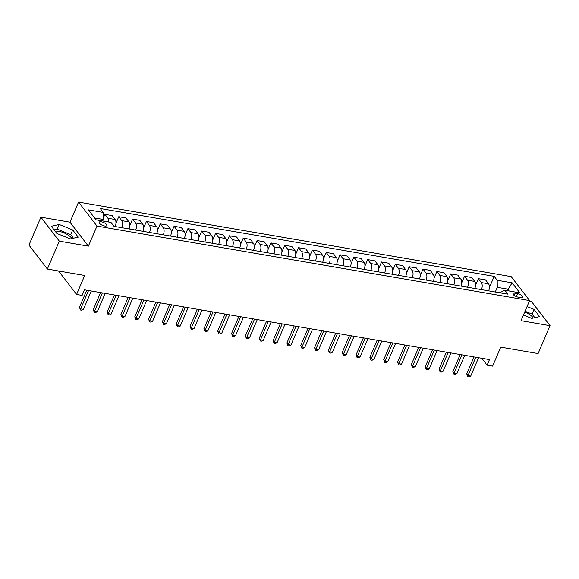 <?xml version="1.0" encoding="UTF-8"?>
<svg xmlns="http://www.w3.org/2000/svg" width="579" height="579" viewBox="0 0 579 579"><rect width="100%" height="100%" fill="white"/><g stroke="black" fill="none" stroke-linecap="round" stroke-linejoin="round"><path stroke-width="0.87" d="M71.868 238.57A10.176 3.72 23.2 0 0 58.884 231.332A10.176 3.72 23.2 0 0 55.171 231.245M104.596 225.984A4.176 1.527 23.2 0 0 106.833 225.549A4.176 1.527 23.2 0 0 105.356 223.458A4.176 1.527 23.2 0 0 101.405 221.837A4.176 1.527 23.2 0 0 99.161 222.264A4.176 1.527 23.2 0 0 100.645 224.363A4.176 1.527 23.2 0 0 104.596 225.984M524.697 312.052A10.176 3.72 -156.8 0 1 533.259 318.037M40.906 217.183L28.95 245.076L47.377 269.054L59.333 241.161L88.377 246.162L96.99 226.078L78.556 202.107L69.95 222.184L40.906 217.183L59.333 241.161M96.99 226.078L529.611 300.588L511.185 276.617L78.556 202.107M529.611 300.588L521.006 320.672L550.05 325.673L531.623 301.702L529.307 301.304M550.05 325.673L538.094 353.566L500.748 347.139L492.62 366.109L487.091 365.154L489.479 359.573L84.512 289.826L82.124 295.406L76.594 294.45L84.722 275.481L47.377 269.054M517.597 293.575L515.158 293.155A4.046 1.476 23.2 0 0 512.987 293.567A4.046 1.476 23.2 0 0 514.427 295.601A4.046 1.476 23.2 0 0 518.248 297.172L520.68 297.592A4.046 1.476 23.2 0 0 522.859 297.172A4.046 1.476 23.2 0 0 521.418 295.145A4.046 1.476 23.2 0 0 517.597 293.575L516.302 296.593M509.223 291.005L507.79 289.145L497.281 287.336L497.202 280.279L494.184 276.357L100.29 208.52L103.301 212.435L103.38 219.492L94.601 217.979M497.202 280.279L512.14 282.849L519.812 292.829L504.874 290.26L500.965 292.127L500.625 292.923M103.301 212.435L88.363 209.866L96.034 219.839L110.973 222.416L113.983 226.331L507.884 294.175L504.874 290.26M58.544 270.972L76.594 294.45M481.779 358.249L487.091 365.154M507.146 290.651L512.14 282.849M495.277 292.004L497.281 287.336M102.736 220.997L103.38 219.492M494.184 276.357L489.393 287.553M488.64 290.861A5.218 2.656 -80.2 0 0 488.553 283.819L485.542 279.903L478.348 278.665L475.562 285.172M108.765 222.032A5.218 2.656 -80.2 0 0 107.933 218.269L104.915 214.346L103.366 217.972M104.915 214.346L112.109 215.583L115.12 219.506A5.218 2.656 -80.2 0 1 115.207 226.548M121.843 227.692A5.218 2.656 -80.2 0 0 121.764 220.65L118.746 216.727L115.959 223.233M118.746 216.727L125.94 217.965L128.951 221.887A5.218 2.656 -80.2 0 1 129.037 228.929M135.674 230.073A5.218 2.656 -80.2 0 0 135.595 223.031L132.577 219.108L129.79 225.615M132.577 219.108L139.771 220.346L142.781 224.268A5.218 2.656 -80.2 0 1 142.868 231.311M149.505 232.454A5.218 2.656 -80.2 0 0 149.425 225.412L146.407 221.489L143.621 228.003M146.407 221.489L153.601 222.734L156.612 226.65A5.218 2.656 -80.2 0 1 156.699 233.692M163.336 234.835A5.218 2.656 -80.2 0 0 163.256 227.793L160.238 223.878L157.452 230.384M160.238 223.878L167.432 225.115L170.443 229.031A5.218 2.656 -80.2 0 1 170.53 236.073M177.167 237.216A5.218 2.656 -80.2 0 0 177.087 230.174L174.069 226.259L171.283 232.765M174.069 226.259L181.263 227.496L184.274 231.412A5.218 2.656 -80.2 0 1 184.361 238.454M190.998 239.597A5.218 2.656 -80.2 0 0 190.918 232.555L187.9 228.64L185.114 235.146M187.9 228.64L195.094 229.877L198.105 233.8A5.218 2.656 -80.2 0 1 198.192 240.835M204.828 241.979A5.218 2.656 -80.2 0 0 204.749 234.944L201.731 231.021L198.944 237.528M201.731 231.021L208.925 232.259L211.936 236.181A5.218 2.656 -80.2 0 1 212.023 243.223M218.659 244.36A5.218 2.656 -80.2 0 0 218.58 237.325L215.562 233.402L212.775 239.909M215.562 233.402L222.756 234.64L225.767 238.562A5.218 2.656 -80.2 0 1 225.853 245.605M232.49 246.748A5.218 2.656 -80.2 0 0 232.411 239.706L229.393 235.783L226.606 242.29M229.393 235.783L236.587 237.021L239.597 240.944A5.218 2.656 -80.2 0 1 239.684 247.986M246.321 249.129A5.218 2.656 -80.2 0 0 246.241 242.087L243.223 238.164L240.437 244.678M243.223 238.164L250.417 239.409L253.428 243.325A5.218 2.656 -80.2 0 1 253.515 250.367M260.152 251.51A5.218 2.656 -80.2 0 0 260.072 244.468L257.054 240.553L254.268 247.059M257.054 240.553L264.248 241.79L267.259 245.706A5.218 2.656 -80.2 0 1 267.346 252.748M273.983 253.892A5.218 2.656 -80.2 0 0 273.903 246.849L270.885 242.934L268.099 249.44M270.885 242.934L278.079 244.172L281.09 248.087A5.218 2.656 -80.2 0 1 281.177 255.129M287.814 256.273A5.218 2.656 -80.2 0 0 287.734 249.231L284.716 245.315L281.93 251.822M284.716 245.315L291.91 246.553L294.921 250.475A5.218 2.656 -80.2 0 1 295.008 257.51M301.645 258.654A5.218 2.656 -80.2 0 0 301.558 251.619L298.547 247.696L295.76 254.203M298.547 247.696L305.741 248.934L308.752 252.857A5.218 2.656 -80.2 0 1 308.839 259.891M315.475 261.035A5.218 2.656 -80.2 0 0 315.389 254L312.378 250.077L309.591 256.584M312.378 250.077L319.572 251.315L322.583 255.238A5.218 2.656 -80.2 0 1 322.669 262.28M329.306 263.423A5.218 2.656 -80.2 0 0 329.219 256.381L326.209 252.458L323.422 258.965M326.209 252.458L333.403 253.696L336.413 257.619A5.218 2.656 -80.2 0 1 336.5 264.661M343.137 265.804A5.218 2.656 -80.2 0 0 343.05 258.762L340.039 254.84L337.253 261.346M340.039 254.84L347.234 256.077L350.244 260A5.218 2.656 -80.2 0 1 350.331 267.042M356.968 268.186A5.218 2.656 -80.2 0 0 356.881 261.143L353.87 257.221L351.084 263.734M353.87 257.221L361.064 258.466L364.075 262.381A5.218 2.656 -80.2 0 1 364.162 269.423M370.799 270.567A5.218 2.656 -80.2 0 0 370.712 263.525L367.701 259.609L364.915 266.116M367.701 259.609L374.895 260.847L377.906 264.762A5.218 2.656 -80.2 0 1 377.993 271.804M384.63 272.948A5.218 2.656 -80.2 0 0 384.543 265.906L381.532 261.99L378.746 268.497M381.532 261.99L388.726 263.228L391.737 267.143A5.218 2.656 -80.2 0 1 391.824 274.185M398.461 275.329A5.218 2.656 -80.2 0 0 398.374 268.287L395.363 264.371L392.576 270.878M395.363 264.371L402.557 265.609L405.568 269.532A5.218 2.656 -80.2 0 1 405.655 276.567M412.291 277.71A5.218 2.656 -80.2 0 0 412.205 270.675L409.194 266.753L406.407 273.259M409.194 266.753L416.388 267.99L419.399 271.913A5.218 2.656 -80.2 0 1 419.486 278.955M426.122 280.098A5.218 2.656 -80.2 0 0 426.035 273.056L423.025 269.134L420.238 275.64M423.025 269.134L430.219 270.371L433.23 274.294A5.218 2.656 -80.2 0 1 433.316 281.336M439.953 282.48A5.218 2.656 -80.2 0 0 439.866 275.438L436.856 271.515L434.069 278.021M436.856 271.515L444.05 272.752L447.06 276.675A5.218 2.656 -80.2 0 1 447.147 283.717M453.784 284.861A5.218 2.656 -80.2 0 0 453.697 277.819L450.686 273.896L447.9 280.41M450.686 273.896L457.88 275.141L460.891 279.056A5.218 2.656 -80.2 0 1 460.978 286.098M467.615 287.242A5.218 2.656 -80.2 0 0 467.528 280.2L464.517 276.284L461.731 282.791M464.517 276.284L471.711 277.522L474.722 281.437A5.218 2.656 -80.2 0 1 474.809 288.48M481.446 289.623A5.218 2.656 -80.2 0 0 481.359 282.581L478.348 278.665M523.43 315.019L531.725 318.385L539.628 316.612L534.077 309.396L527.056 306.552M88.377 246.162L69.95 222.184M56.88 233.467L70.327 238.917L78.23 237.144L72.686 229.928L59.232 224.478L51.328 226.244L56.88 233.467M534.844 317.683L532.072 314.079L525.052 311.234M532.072 314.079L534.077 309.396M73.446 238.215L70.674 234.611L57.22 229.161L54.108 229.863M57.22 229.161L59.232 224.478M70.674 234.611L72.686 229.928M474.006 356.91L466.696 373.976L467.941 375.597L475.815 357.221M470.705 376.075L468.881 376.893L467.774 376.705L467.941 375.597L470.705 376.075L478.58 357.699M467.774 376.705L466.696 373.976M460.175 354.529L452.865 371.595L454.11 373.216L461.984 354.84M456.874 373.694L455.051 374.512L453.943 374.324L454.11 373.216L456.874 373.694L464.749 355.318M453.943 374.324L452.865 371.595M446.344 352.148L439.034 369.214L440.279 370.835L448.153 352.459M443.044 371.313L441.22 372.131L440.112 371.942L440.279 370.835L443.044 371.313L450.918 352.929M440.112 371.942L439.034 369.214M432.513 349.759L425.203 366.833L426.448 368.454L434.322 350.071M429.213 368.932L427.389 369.749L426.282 369.561L426.448 368.454L429.213 368.932L437.087 350.548M426.282 369.561L425.203 366.833M418.682 347.378L411.372 364.452L412.617 366.073L420.492 347.69M415.382 366.543L413.558 367.368L412.451 367.18L412.617 366.073L415.382 366.543L423.256 348.167M412.451 367.18L411.372 364.452M404.851 344.997L397.541 362.07L398.786 363.684L406.661 345.308M401.551 364.162L399.727 364.987L398.62 364.792L398.786 363.684L401.551 364.162L409.425 345.786M398.62 364.792L397.541 362.07M391.02 342.616L383.711 359.682L384.955 361.303L392.83 342.927M387.72 361.781L385.896 362.606L384.789 362.411L384.955 361.303L387.72 361.781L395.595 343.405M384.789 362.411L383.711 359.682M377.19 340.235L369.88 357.301L371.125 358.922L378.999 340.546M373.889 359.4L372.065 360.225L370.958 360.029L371.125 358.922L373.889 359.4L381.764 341.024M370.958 360.029L369.88 357.301M363.359 337.854L356.049 354.92L357.294 356.541L365.168 338.165M360.058 357.019L358.235 357.836L357.127 357.648L357.294 356.541L360.058 357.019L367.933 338.643M357.127 357.648L356.049 354.92M349.528 335.473L342.218 352.539L343.463 354.16L351.337 335.784M346.228 354.637L344.404 355.455L343.296 355.267L343.463 354.16L346.228 354.637L354.102 336.254M343.296 355.267L342.218 352.539M335.697 333.084L328.387 350.157L329.632 351.779L337.506 333.395M332.397 352.256L330.573 353.074L329.465 352.886L329.632 351.779L332.397 352.256L340.271 333.873M329.465 352.886L328.387 350.157M321.866 330.703L314.556 347.776L315.801 349.398L323.675 331.014M318.566 349.868L316.742 350.693L315.635 350.505L315.801 349.398L318.566 349.868L326.44 331.492M315.635 350.505L314.556 347.776M308.042 328.322L300.725 345.395L301.97 347.009L309.845 328.633M304.735 347.487L302.911 348.312L301.804 348.124L301.97 347.009L304.735 347.487L312.609 329.111M301.804 348.124L300.725 345.395M294.212 325.941L286.894 343.014L288.139 344.628L296.014 326.252M290.904 345.106L289.08 345.931L287.973 345.735L288.139 344.628L290.904 345.106L298.778 326.73M287.973 345.735L286.894 343.014M280.381 323.56L273.064 340.626L274.308 342.247L282.183 323.871M277.073 342.725L275.249 343.55L274.142 343.354L274.308 342.247L277.073 342.725L284.948 324.349M274.142 343.354L273.064 340.626M266.55 321.179L259.233 338.245L260.478 339.866L268.352 321.49M263.242 340.343L261.418 341.161L260.311 340.973L260.478 339.866L263.242 340.343L271.117 321.967M260.311 340.973L259.233 338.245M252.719 318.797L245.402 335.863L246.647 337.485L254.521 319.109M249.411 337.962L247.588 338.78L246.48 338.592L246.647 337.485L249.411 337.962L257.286 319.579M246.48 338.592L245.402 335.863M238.888 316.416L231.571 333.482L232.816 335.103L240.69 316.727M235.581 335.581L233.757 336.399L232.649 336.211L232.816 335.103L235.581 335.581L243.455 317.198M232.649 336.211L231.571 333.482M225.057 314.028L217.74 331.101L218.985 332.722L226.859 314.339M221.75 333.2L219.926 334.018L218.819 333.83L218.985 332.722L221.75 333.2L229.624 314.817M218.819 333.83L217.74 331.101M211.226 311.647L203.909 328.72L205.154 330.341L213.029 311.958M207.919 330.812L206.095 331.637L204.988 331.449L205.154 330.341L207.919 330.812L215.793 312.436M204.988 331.449L203.909 328.72M197.396 309.266L190.078 326.339L191.323 327.953L199.198 309.577M194.088 328.431L192.264 329.256L191.157 329.06L191.323 327.953L194.088 328.431L201.962 310.054M191.157 329.06L190.078 326.339M183.565 306.884L176.248 323.951L177.492 325.572L185.367 307.196M180.257 326.049L178.433 326.874L177.326 326.679L177.492 325.572L180.257 326.049L188.132 307.673M177.326 326.679L176.248 323.951M169.734 304.503L162.417 321.569L163.662 323.191L171.536 304.815M166.426 323.668L164.602 324.486L163.495 324.298L163.662 323.191L166.426 323.668L174.301 305.292M163.495 324.298L162.417 321.569M155.903 302.122L148.586 319.188L149.831 320.809L157.705 302.433M152.595 321.287L150.772 322.105L149.664 321.917L149.831 320.809L152.595 321.287L160.47 302.911M149.664 321.917L148.586 319.188M142.072 299.741L134.755 316.807L136 318.428L143.874 300.052M138.765 318.906L136.941 319.724L135.833 319.536L136 318.428L138.765 318.906L146.639 300.523M135.833 319.536L134.755 316.807M128.241 297.353L120.924 314.426L122.169 316.047L130.043 297.664M124.934 316.525L123.11 317.343L122.003 317.154L122.169 316.047L124.934 316.525L132.808 298.142M122.003 317.154L120.924 314.426M114.41 294.972L107.093 312.045L108.338 313.666L116.213 295.283M111.103 314.136L109.279 314.962L108.172 314.773L108.338 313.666L111.103 314.136L118.977 295.76M108.172 314.773L107.093 312.045M100.58 292.59L93.262 309.664L94.507 311.278L102.382 292.902M97.272 311.755L95.448 312.58L94.341 312.385L94.507 311.278L97.272 311.755L105.146 293.379M94.341 312.385L93.262 309.664M86.749 290.209L79.432 307.283L80.676 308.897L88.551 290.52M83.441 309.374L81.617 310.199L80.51 310.004L80.676 308.897L83.441 309.374L91.316 290.998M80.51 310.004L79.432 307.283M481.359 282.581L488.553 283.819M467.528 280.2L474.722 281.437M453.697 277.819L460.891 279.056M439.866 275.438L447.06 276.675M426.035 273.056L433.23 274.294M412.205 270.675L419.399 271.913M398.374 268.287L405.568 269.532M384.543 265.906L391.737 267.143M370.712 263.525L377.906 264.762M356.881 261.143L364.075 262.381M343.05 258.762L350.244 260M329.219 256.381L336.413 257.619M315.389 254L322.583 255.238M301.558 251.619L308.752 252.857M287.734 249.231L294.921 250.475M273.903 246.849L281.09 248.087M260.072 244.468L267.259 245.706M246.241 242.087L253.428 243.325M232.411 239.706L239.597 240.944M218.58 237.325L225.767 238.562M204.749 234.944L211.936 236.181M190.918 232.555L198.105 233.8M177.087 230.174L184.274 231.412M163.256 227.793L170.443 229.031M149.425 225.412L156.612 226.65M135.595 223.031L142.781 224.268M121.764 220.65L128.951 221.887M107.933 218.269L115.12 219.506M514.188 295.428L515.158 293.155"/></g></svg>
